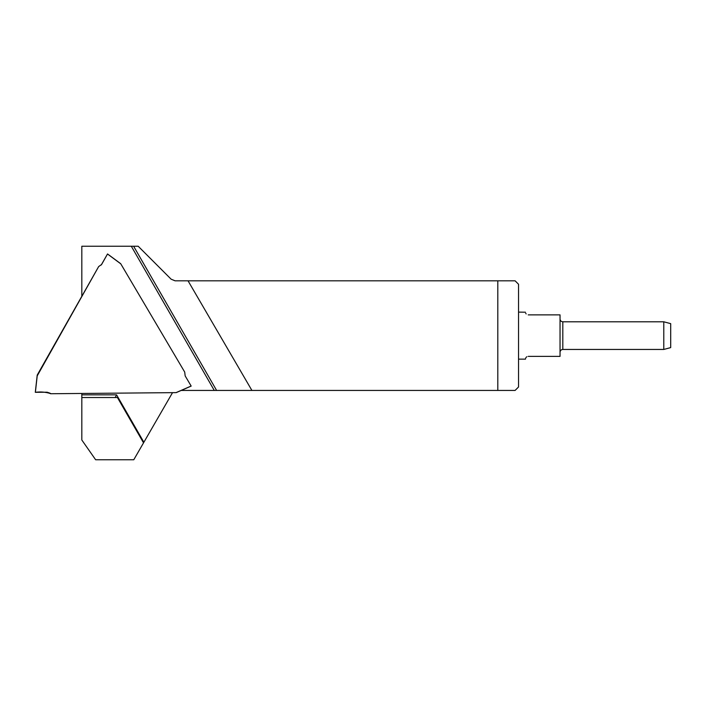 <?xml version="1.0" encoding="UTF-8"?>
<svg xmlns="http://www.w3.org/2000/svg" width="706" height="706" viewBox="0 0 706 706"><rect width="100%" height="100%" fill="white"/><g stroke="black" fill="none" stroke-linecap="round" stroke-linejoin="round"><path stroke-width="1.06" d="M81.817 295.84L81.817 246.235L138.182 246.235L171.134 279.197L175.053 280.811L515.098 280.811L518.548 284.271L518.548 386.976L515.098 390.436L497.801 390.436L497.801 280.811M81.817 397.522L117.425 397.522L143.53 442.856L133.769 459.765L95.645 459.765L81.817 440.006L81.817 393.727M181.23 390.436L497.801 390.436M172.352 392.951L143.874 442.256L116.587 394.848L115.184 397.522M143.53 442.856L143.874 442.256M251.91 390.436L188.034 280.811M528.229 356.371C523.931 359.892 523.931 359.892 528.229 356.371L560.043 356.371L560.043 314.876L528.229 314.876C523.931 311.355 523.931 311.355 528.229 314.876M526.138 313.923L525.714 313.252M525.458 312.211L518.548 312.114M525.458 359.036L525.714 358.004M526.138 357.333L526.905 356.715M663.781 321.795L670.7 323.648L670.7 347.599L663.781 349.452L663.781 321.795L562.814 321.795L562.814 349.452C561.146 349.602 560.229 350.529 560.043 352.223M98.663 266.568L37.215 375.08L35.3 392.315L47.099 392.209L50.673 393.736L176.032 392.624L191.149 386.032L185.175 375.919L184.698 372.062L120.788 263.85L107.506 254.01L101.593 264.503L98.663 266.568L37.206 375.892L35.379 392.315L37.215 375.08M50.673 393.736L176.032 392.624M107.506 254.01L120.788 263.85M191.149 386.032L176.2 392.624L191.176 386.094M120.708 263.7L107.533 253.957L101.258 264.962M50.532 393.595C49.861 393.666 52.685 393.93 47.099 392.209L35.388 392.307C40.727 391.618 45.775 392.042 50.532 393.595M81.817 394.848L116.587 394.848M214.28 390.436L131.298 246.235M133.619 246.235L216.61 390.436M101.417 264.759L101.761 264.229M525.467 359.142L518.548 359.142M663.781 349.452L562.814 349.452M562.814 321.795C561.146 321.645 560.229 320.718 560.043 319.024"/></g></svg>

